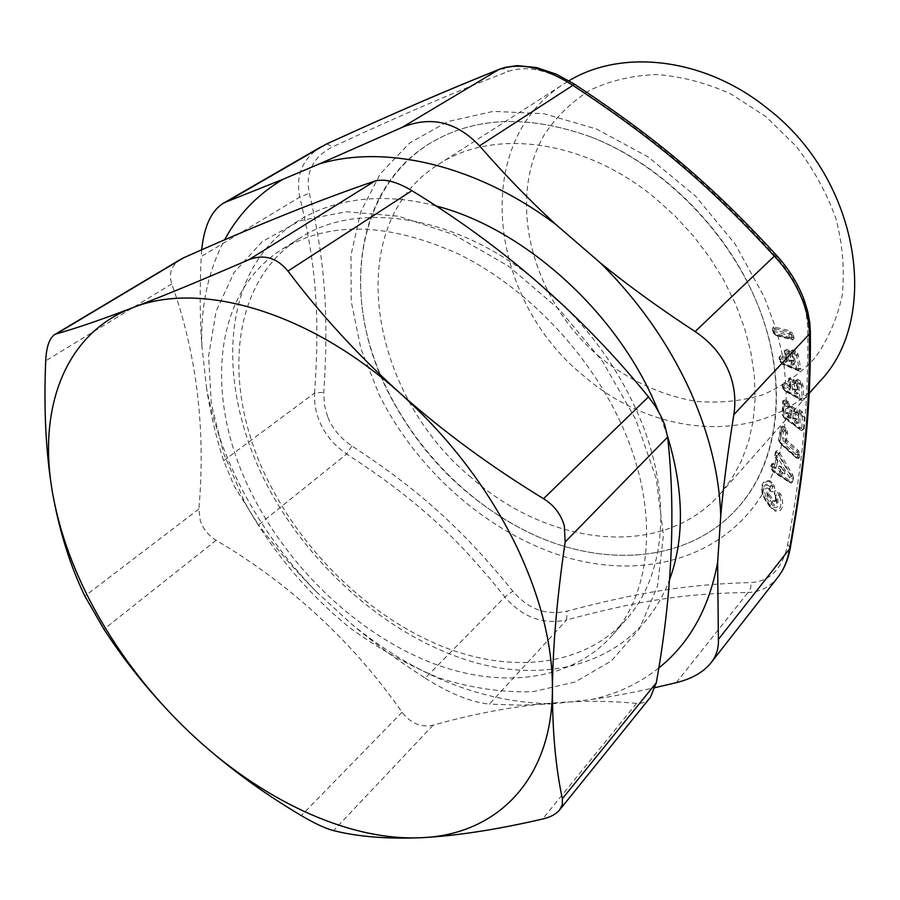 <?xml version="1.0" encoding="UTF-8"?>
<svg xmlns="http://www.w3.org/2000/svg" width="900" height="900" viewBox="0 0 900 900"><rect width="100%" height="100%" fill="white"/><g stroke="black" fill="none" stroke-linecap="round" stroke-linejoin="round"><path stroke-width="0.67" stroke-dasharray="4.5 3.38" d="M819.529 381.69C763.189 446.389 655.189 438.176 584.089 376.178C488.824 300.24 469.384 142.999 564.244 83.689L569.002 80.775M471.341 477.63C368.73 393.345 340.897 225.731 438.188 164.61C492.39 128.081 583.875 138.859 655.144 198.101L675.079 216.056L693.36 235.946L709.684 257.445L723.78 280.17L735.435 303.772L744.48 327.836L750.814 351.979L754.357 375.817L755.111 398.97L753.12 421.11L748.496 441.911L741.341 461.126L731.857 478.496L720.214 493.841C662.242 560.25 548.246 546.221 471.341 477.63M600.21 357.435C533.419 301.702 505.564 202.523 543.915 135.394C555.851 117.203 571.129 102.172 589.748 90.315C609.998 80.696 632.25 75.442 656.505 74.554C681.39 76.388 706.219 82.879 730.969 94.016L765.776 116.539L796.072 146.138C813.465 168.806 826.808 193.129 836.1 219.094C842.738 245.284 844.774 270.72 842.209 295.402C837.067 318.983 827.977 339.84 814.916 357.964C799.954 374.108 782.449 386.426 762.39 394.942C741.364 401.119 719.449 403.267 696.645 401.411C662.423 395.876 629.134 380.554 600.21 357.435M590.918 136.957C663.244 165.105 730.271 233.201 759.409 309.004C788.479 384.907 778.331 460.935 739.373 505.969C690.12 563.614 601.492 569.16 525.555 530.887C451.946 494.213 391.129 421.031 369.056 342.36C347.344 263.914 367.582 182.824 429.142 143.809C473.963 116.573 527.884 114.289 590.918 136.957C659.857 163.328 724.883 227.002 755.269 298.89C789.637 377.696 780.514 459.495 739.361 505.98C690.109 563.625 601.481 569.171 525.533 530.899C465.368 499.905 419.512 453.544 387.979 391.815C341.674 300.825 353.115 190.597 429.131 143.82C473.94 116.584 527.873 114.3 590.906 136.969M327.589 416.599L324.349 404.752L323.809 392.287C328.646 316.024 325.53 263.711 309.353 193.219C305.145 172.485 312.941 157.005 332.73 146.79C402.683 114.424 449.089 94.286 508.5 71.325C526.669 65.239 548.269 69.874 573.3 85.23C657.034 140.006 710.37 184.882 777.06 257.906C788.389 270.686 796.759 284.366 802.148 298.957L806.141 312.84L807.683 326.093C808.83 402.907 803.014 460.215 787.702 544.5C782.325 568.665 770.186 581.332 751.275 582.514C686.768 584.303 638.28 592.481 567.09 611.145C546.142 615.814 528.053 609.131 512.809 591.131C461.925 528.469 419.625 490.534 351.923 445.939C340.38 438.233 332.269 428.445 327.589 416.599M777.308 256.207L777.06 257.906M574.02 83.88L573.311 85.23M499.905 69.053L504.248 68.906L508.5 71.325M326.79 143.899L332.73 146.79M321.277 146.7C302.614 158.389 295.436 175.196 299.734 197.111L309.353 193.219M201.679 249.851L201.206 256.579L299.734 197.111C316.62 266.558 319.781 317.689 314.595 392.985L323.809 392.287M658.71 668.048C638.966 683.663 616.511 694.148 591.345 699.525L552.791 703.822C482.344 702.72 415.069 675.967 350.966 623.576L316.44 591.795C286.762 561.262 262.159 527.479 242.629 490.444C225.225 457.211 213.244 423.349 206.685 388.868C210.42 413.246 216.056 437.209 223.594 460.744L234.36 486.371L258.514 524.925L346.657 454.027C333.697 445.095 324.529 433.912 319.14 420.457C315.63 411.716 314.123 402.559 314.595 392.996M776.137 335.621L773.404 333.079L776.137 335.621L792.788 339.998L794.048 338.051L792.18 337.736L791.989 339.041L790.751 338.58L792.18 337.736L791.528 335.183L789.154 335.452L789.683 337.331L773.966 333.293L772.785 329.186L773.617 328.241L790.031 332.201L791.528 335.183L793.305 334.98L792.81 333.709L791.246 334.463L774.225 329.704L773.606 326.824L790.166 330.784L792.81 333.709M793.305 334.98L794.048 338.051M768.623 493.088L766.924 493.504L768.251 495.124L769.95 490.624L771.784 491.738C774.214 491.985 775.102 490.219 774.439 486.45L771.975 482.265L769.59 480.656C762.795 480.105 760.376 484.594 762.334 494.123L765.562 500.816L769.883 506.745L769.916 505.98L774.27 509.782L774.979 511.076L769.883 506.745M769.129 494.224L773.471 500.152C775.327 501.334 775.946 500.49 775.35 497.621C773.066 489.949 774.799 488.711 780.559 493.909L782.134 498.06C783.821 507.881 781.436 512.224 774.979 511.076M793.553 477.473L792.776 474.907L779.524 452.61C778.466 450.619 777.217 450.202 775.778 451.361L774.619 454.905L776.059 458.887L774.518 463.444L771.592 463.826L770.366 467.336L772.999 471.769L790.009 482.827L791.651 482.918L789.131 481.511L790.762 481.061L772.29 469.474L772.83 467.921L775.721 468.461L777.893 462.094L776.306 457.684L778.41 454.871L778.354 453.589L791.584 475.853L791.663 478.474L789.39 477.45L776.464 455.512L778.41 454.871L791.775 477.461L793.553 477.473L793.373 479.239L791.663 478.474L790.762 481.061L792.461 481.838L791.651 482.918M796.804 458.539L799.166 458.19L799.909 454.421L798.356 450.517L786.555 439.909L787.646 432.157L786.06 428.355L783.337 426.195L780.851 426.881L778.511 440.123L780.232 443.576L796.804 458.539L780.626 443.385L779.895 441.652L782.28 430.942L783.506 432.045L782.516 437.692L783.945 443.599L785.925 441.056L797.715 451.665L796.567 452.711L784.789 442.091L784.845 438.457L782.516 437.692M797.096 409.826L796.961 412.897L794.936 408.465L792.169 406.496L789.908 406.215L787.837 401.366L785.059 399.634L782.798 400.736L782.179 414.776L784.226 418.061L801.293 430.481L803.441 429.694L799.988 428.974L801.855 428.254L799.447 427.725L783.877 416.396L784.406 404.46L785.666 405.371L785.61 413.662L787.421 417.184L788.861 418.23L791.168 418.039L791.46 411.57L797.265 413.246L797.096 409.826L799.47 409.669L802.249 411.649L804.285 416.599L800.044 415.699L799.988 428.974L783.945 417.218L801.293 430.481M804.285 416.599L803.441 429.694M788.648 378.259L789.188 384.964L784.215 382.5L782.269 384.007L782.561 388.001L784.901 391.084L802.102 400.725L803.992 399.521L802.192 398.846L801.551 399.757L800.539 399.229L802.238 398.205L799.808 397.946L784.125 389.16L783.99 387.36L788.929 390.116L789.435 388.395L784.496 385.65L783.596 386.989L784.496 385.65L783.979 383.861L788.816 386.269L789.491 385.256L788.648 378.259L790.762 377.64L793.541 379.159L795.96 383.355L795.69 380.16L796.421 385.178L794.329 384.705L794.194 383.535L795.96 383.355L791.764 383.456L790.481 382.748L791.01 389.498L788.929 390.116M795.69 380.16L797.85 379.541L800.64 381.071L802.879 384.514L803.992 399.521M793.845 336.859L789.683 337.331L790.751 338.58L775.474 334.721L777.971 336.116L782.528 355.984L780.649 355.511L778.995 357.368L779.76 361.463L782.336 364.286L799.324 371.137L800.91 369.54L799.065 369.045L797.524 369.675L798.637 370.17L799.065 369.045L796.579 355.478L794.16 355.511L796.601 368.392L781.155 362.183L780.806 360.338L785.666 362.284L785.992 360.484L781.133 358.549L780.424 360.034L781.133 358.549L780.548 356.906L785.284 358.526L785.824 357.401L784.192 350.303L786.049 349.267L788.783 350.325L791.516 354.24L790.875 350.955L792.146 356.017L790.087 355.804L789.817 354.634L791.516 354.24L786.161 354.33L787.5 361.249L785.666 362.284M790.875 350.955L792.765 349.92L795.51 350.989L797.996 354.15L800.91 369.54M782.28 357.334L782.528 355.984L785.531 357.176L784.192 350.303M810.326 330.255L807.683 326.093M206.685 388.868L201.926 346.669C199.912 320.434 199.665 290.396 201.206 256.579M350.966 623.576C372.555 642.004 397.294 660.184 425.216 678.127L504.877 597.015C455.13 534.712 413.809 497.61 346.657 454.027L351.923 445.939M785.531 357.176L787.106 360.945L785.992 360.484L785.531 357.176M786.049 349.267L785.812 350.651L784.485 350.527L787.5 361.249M788.783 350.325L789.626 354.127L791.28 353.599M785.812 350.651L788.546 351.72L787.748 352.991L786.488 352.496L785.812 350.651M791.235 353.486L789.604 354.06L787.748 352.991L787.433 354.836L788.974 361.507L791.325 364.545L792.765 365.13L794.633 364.095L792.877 355.016L794.16 355.511L794.486 353.655L793.204 353.16L792.518 351.326L791.168 351.191L794.633 364.095M792.765 349.92L792.518 351.326L795.274 352.395L796.354 354.735L794.486 353.655L795.51 350.989M797.996 354.15L796.354 354.735L796.579 355.478L798.401 355.455M799.324 371.137L798.637 370.17L781.785 363.375L782.336 364.286M773.606 326.824L772.211 328.973L773.685 331.324L774.225 329.704L774.056 331.56L775.654 334.642L773.685 331.324L789.154 335.452L790.166 330.784M789.188 384.964L790.616 389.104L789.435 388.395L789.188 384.964M790.762 377.64L790.391 378.979L788.951 378.551L791.01 389.498M793.541 379.159L794.059 383.029L795.791 382.702M790.391 378.979L793.17 380.498L792.27 381.69L790.988 380.981L790.391 378.979M795.758 382.59L794.048 382.961L792.27 381.69L791.764 383.456L792.551 390.015L794.678 393.334L796.14 394.144L798.255 393.525L797.569 384.671L798.863 385.391L799.808 397.946L800.539 399.229L784.474 390.184L802.102 400.725M797.85 379.541L797.467 380.891L795.994 380.452L798.255 393.525M800.64 381.071L800.258 382.421L801.304 385.627L798.863 385.391L799.369 383.603L798.075 382.882L797.467 380.891L800.258 382.421L799.369 383.603L801.158 384.885L802.879 384.514M787.837 401.366L787.32 402.626L788.029 405.371L785.666 405.371L786.352 403.695L785.081 402.795L784.406 404.46L784.012 403.988L785.081 402.795L784.676 400.973L787.32 402.626L786.352 403.695L787.995 405.157L789.739 404.989M792.169 406.496L791.651 407.756L789.908 406.215L788.119 406.103L788.029 405.371L789.806 405.36M794.936 408.465L794.419 409.736L795.094 412.358L796.86 412.245M791.651 407.756L794.419 409.736L793.429 410.827L792.146 409.905L791.651 407.756M796.849 412.132L795.082 412.29L793.429 410.827L792.742 418.838L794.576 422.37L796.028 423.428L798.356 423.248L798.761 414.765L800.044 415.699L800.741 414.011L799.447 413.089L798.952 410.94L797.4 410.186L798.356 414.293L798.356 423.248M796.961 412.897L795.173 412.864L795.173 413.989L797.242 414.731L796.961 412.897M799.47 409.669L798.952 410.94L801.731 412.931L802.406 415.485L801.855 428.254L803.666 428.647M802.249 411.649L800.741 414.011L802.406 415.485L804.184 415.327M786.06 428.355L785.419 429.525L785.846 432.81L783.506 432.045L784.361 430.493L783.124 429.39L782.82 427.466L785.419 429.525L784.361 430.493L785.869 432.113L787.646 432.157M798.356 450.517L797.715 451.665L798.109 454.343L796.567 452.711L795.712 454.23L783.945 443.599M799.909 454.421L798.109 454.343L797.76 456.649L795.409 455.873L795.712 454.23L799.841 455.591M799.166 458.19L797.558 457.2L796.545 457.639L780.097 442.777L779.074 440.741L781.425 427.489L782.82 427.466L783.337 426.195M781.616 444.139L779.839 453.105L778.646 454.061M792.776 474.907L789.39 477.45L788.49 480.037L789.131 481.511L772.549 470.666L789.536 481.714L790.009 482.827M771.975 482.265L771.401 483.244L769.286 481.59L773.393 472.039L772.92 470.902M774.439 486.45L772.762 486.934L771.401 483.244L770.895 485.629L772.762 486.934L771.008 490.433L769.736 488.576L770.895 485.629C763.875 479.902 759.442 492.525 765.686 500.344L770.006 506.284L770.051 505.282C777.127 510.368 779.501 507.431 777.173 496.485L779.288 494.707C775.091 489.713 773.854 490.534 775.553 497.16C776.554 500.996 775.564 502.29 772.594 501.064L773.471 500.152M771.784 491.738L769.174 489.319C767.171 488.993 766.418 490.376 766.924 493.504L767.61 496.811L766.451 498.004C763.189 490.05 764.28 486.911 769.736 488.576M770.423 490.916L770.164 489.881L769.174 489.319L769.95 490.624M768.251 495.124L772.594 501.064L771.952 502.751L767.61 496.811L768.251 495.124M775.35 497.621L775.935 497.993C775.238 495.056 776.205 494.201 778.86 495.428L780.435 498.544C781.931 507.071 779.873 510.806 774.27 509.782L770.006 506.284L765.72 499.331C760.32 492.84 764.28 481.027 770.141 486.923M780.559 493.909L779.288 494.707L780.435 498.544L782.134 498.06M765.562 500.816L762.334 494.123C722.441 559.08 642.454 579.836 565.616 557.066C488.498 533.88 417.218 470.993 379.181 394.808L360.855 348.559L351.225 301.387L350.989 255.15L360.641 211.894L380.317 173.768L409.691 142.965L447.863 121.556L493.324 111.364L543.836 113.681L596.565 129.037L648.259 157.005L695.509 196.144L735.12 244.024L764.505 297.473L775.361 327.015L775.238 328.421M425.216 678.127C449.73 693.596 471.116 702.259 489.364 704.126L566.618 619.942C543.105 624.949 522.517 617.31 504.877 597.015L512.809 591.131M676.226 682.695L747.979 592.526C684.304 593.246 636.908 601.11 566.618 619.942L567.09 611.145M778.376 576.596L778.05 577.024C770.265 586.834 760.252 591.998 747.979 592.526L750.645 588.195L751.275 582.514M790.312 547.931L787.702 544.5M792.788 339.998L791.989 339.041L777.184 335.183M201.926 346.669C200.419 307.091 207.956 271.507 224.55 239.906M316.44 591.795C296.572 572.062 277.267 549.765 258.514 524.925M780.649 355.511L779.58 357.671L780.334 361.766L782.066 363.454L779.76 361.463M785.768 354.026L786.488 352.496L785.768 354.026M791.325 364.545L791.089 360.72L792.428 361.485L793.102 363.319L791.663 362.745L792.979 360.349L794.227 363.791L793.102 363.319L792.765 365.13M792.484 354.701L793.204 353.16L792.484 354.701M800.831 368.359L796.601 368.392L797.524 369.675L782.066 363.454L778.995 357.368M784.215 382.5L783.979 383.861L782.865 384.412L783.146 388.418L784.901 391.084M782.269 384.007L783.731 388.789L782.561 388.001M785.059 399.634L784.676 400.973L783.383 401.243L782.764 415.294L784.226 418.061M782.798 400.736L784.012 403.988L783.484 415.935L782.179 414.776M780.851 426.881L781.898 430.391L783.124 429.39L782.28 430.942L781.898 430.391L779.895 441.652L778.511 440.123M780.232 443.576L780.278 442.192L795.409 455.873L795.758 457.065L799.526 457.234M779.524 452.61L778.354 453.589L775.778 451.361M774.619 454.905L775.159 455.614L776.317 452.059L776.16 458.37L775.159 455.614L777.082 459.934L775.192 457.481M774.011 468.686L774.9 464.017L775.361 467.854L773.37 466.571L772.83 467.921L773.089 464.231L774.9 464.017L776.452 459.461L777.544 461.464L775.721 468.461M773.303 463.039L770.906 468.045L772.999 471.769M771.592 463.826L772.47 467.314L771.93 468.866L770.366 467.336M769.286 481.59C763.357 481.241 761.141 485.348 762.66 493.92M790.076 382.354L790.988 380.981L790.076 382.354M794.678 393.334L794.779 389.509L796.061 390.42L796.646 392.411L795.184 391.601L796.748 389.407L797.839 393.142L796.646 392.411L796.14 394.144M797.153 384.277L798.075 382.882L797.569 384.671L797.153 384.277M790.144 407.588L788.096 406.845L788.119 406.103L790.166 406.721L789.885 413.606L791.168 418.039M788.861 418.23L789.548 416.599L788.107 415.553L789.075 414.484L789.548 416.599L790.762 417.566L791.066 411.098L792.146 409.905L791.46 411.57L790.166 407.16L785.756 406.159M794.576 422.37L795.026 418.601L796.23 419.659L796.714 421.796L795.251 420.739L797.051 418.781L797.951 422.775L796.714 421.796L796.028 423.428M798.356 414.293L799.447 413.089L798.761 414.765L798.356 414.293M784.778 439.841L785.925 441.056L786.555 439.909L784.778 439.841M766.451 498.004L770.794 503.944L771.952 502.751C775.98 506.666 777.308 505.08 775.935 497.993L777.173 496.485M591.345 699.525C610.357 696.814 631.643 692.842 655.222 687.589M552.791 703.822L520.425 705.161L489.364 704.126M784.867 390.431L783.731 388.789L784.867 390.431M784.418 417.645L783.484 415.935L784.418 417.645M772.931 470.97L771.93 468.866L772.931 470.97M782.021 473.895L779.76 472.433L778.14 468.652L779.085 465.896L781.684 466.819L783.439 469.789C786.139 472.68 784.665 476.933 782.021 473.895L782.572 472.534C785.002 474.84 785.239 474.142 783.281 470.475L783.439 469.789M770.051 505.282L765.72 499.331M770.794 503.944C776.239 507.949 778.039 505.766 776.205 497.396M787.725 355.826L790.087 355.804L791.089 360.72L788.974 361.507M777.893 462.094L777.229 459.248M791.955 384.446L794.329 384.705L794.779 389.509L792.551 390.015M792.821 413.471L795.173 413.989L795.026 418.601L792.742 418.838M785.756 406.327L788.096 406.845L788.107 415.553L787.421 417.184M785.498 412.346L789.885 413.606L789.075 414.484L787.883 413.438L785.61 413.662M779.76 472.433L780.311 471.071L782.572 472.534L779.962 468.754L780.311 471.071L781.954 468.146L783.281 470.475L781.538 467.505L780.446 467.359L779.962 468.754L778.14 468.652M779.085 465.896L781.954 468.146L781.684 466.819M435.701 205.864C351.371 183.589 280.597 213.784 250.639 272.183C220.804 331.054 229.455 412.504 267.019 485.111C310.793 568.733 391.084 638.505 474.401 662.355C557.325 685.879 639.619 658.024 669.442 580.016M667.575 436.343L658.519 411.469M650.396 697.298C646.56 701.876 641.936 703.901 636.536 703.395C574.312 697.354 506.498 704.61 433.091 725.186C421.009 727.774 410.67 723.442 402.064 712.204C352.575 641.554 290.599 584.258 216.146 540.315C208.361 535.523 203.062 528.941 200.261 520.594L198.889 509.029C205.841 429.289 196.808 354.262 171.787 283.95C168.491 273.701 171.292 265.579 180.191 259.594M244.665 502.099C270.934 549.697 306.855 592.717 349.121 627.244C378.259 648.574 408.577 665.595 440.077 678.308C471.769 688.207 502.718 692.674 532.924 691.695L575.077 682.02L611.393 660.881L639.596 628.571L657.529 586.046L663.435 535.129L656.224 478.451L635.726 419.4L602.809 361.8L559.485 309.589L508.646 266.265L453.769 234.596L398.554 216.236L346.433 211.748L300.296 220.612L262.361 241.504L234.034 272.52L216.067 311.479L208.597 356.085L211.343 404.1L223.65 453.42L244.665 502.099M565.942 307.755C595.418 337.95 618.604 371.419 635.501 408.161C673.65 490.759 666.945 574.222 626.434 619.178C584.055 666.877 511.335 674.089 441.99 646.324C372.454 618.075 308.216 557.584 271.316 487.08C221.625 393.896 227.295 283.466 299.936 238.039C355.77 200.97 452.61 213.761 533.329 278.46M620.617 422.595C588.06 351.765 525.679 287.032 458.978 254.205C388.429 222.446 329.468 220.826 282.071 249.322C209.407 294.784 204.514 405.923 254.97 499.928C292.455 571.05 357.277 632.273 427.275 661.151C497.07 689.535 570.139 682.808 612.54 635.096C653.085 590.13 659.452 506.093 620.617 422.595M804.15 299.993L802.148 298.957M792.461 481.838L793.373 479.239M784.384 428.614L785.52 418.343M786.262 401.873L786.071 391.084M785.768 384.57L784.058 364.984L783.371 364.016M223.594 460.744L314.595 392.985M773.404 333.079L772.211 328.973M803.137 385.808L801.304 385.627L802.238 398.205L804.071 398.396M787.601 433.384L785.846 432.81L784.845 438.457L786.6 439.031M788.569 360.157L792.979 360.349L792.146 356.017M792.293 388.676L796.748 389.407L796.421 385.178M792.63 417.51L797.051 418.781L797.242 414.731M171.787 283.95L45.709 360.81M198.889 509.029L84.859 596.104M216.146 540.315L103.927 629.224M402.064 712.204L301.298 815.591M636.536 703.395L542.576 819.045M433.091 725.186L333.596 830.61M438.188 164.61L564.244 83.689M720.214 493.841L809.224 393.345M299.936 238.039L282.071 249.322M626.434 619.178L612.54 635.096"/><path stroke-width="1.35" d="M569.002 80.775C622.046 48.521 704.722 57.532 767.52 108.506C860.051 179.291 881.404 318.375 819.529 381.69L809.224 393.345M224.55 239.906C238.252 214.436 257.782 194.209 283.14 179.235L319.354 163.912C385.155 144.124 476.539 164.812 556.02 224.629L600.739 263.205C628.526 285.806 659.981 308.599 695.115 331.56C712.62 343.373 724.455 358.312 730.631 376.402C734.805 388.688 735.874 401.456 733.837 414.686L809.381 334.046C809.347 324.067 807.367 313.661 803.452 302.816C797.344 286.076 787.658 270.529 774.371 256.151L777.308 256.207M695.115 331.56L774.371 256.151C708.075 184.072 655.796 140.051 572.861 85.354L574.02 83.88M556.02 224.629C530.111 200.903 504.608 174.634 479.509 145.845L572.861 85.354C544.613 67.331 519.975 62.044 498.949 69.502L499.905 69.053M479.509 145.845C456.649 121.748 430.853 115.594 402.131 127.373L498.949 69.502C441.011 92.756 395.707 112.489 326.149 144.191L326.79 143.899M283.14 179.235L226.328 201.881L326.407 144.045C395.572 112.511 441.889 92.34 499.556 69.199L505.181 67.343L517.219 65.621L536.602 67.556L556.481 74.272L573.975 83.858C656.764 138.375 710.719 183.769 776.936 255.791C789.322 269.561 798.48 284.512 804.398 300.645L804.15 299.993M655.222 687.589L676.226 682.695C692.021 678.735 703.62 672.097 711.011 662.783L778.05 577.024C783.664 569.88 787.489 560.666 789.502 549.382C804.296 465.581 810 409.522 809.381 334.046L810.326 330.255M319.354 163.912L402.131 127.373M226.328 201.881L223.031 203.445C211.23 211.005 204.12 226.474 201.679 249.851M600.739 263.205C639.371 301.804 669.431 344.936 690.908 392.591C709.627 435.15 719.572 476.28 720.731 515.947L717.637 562.376L718.38 639.416L790.312 547.931M720.731 515.947C723.296 486.866 727.661 453.105 733.837 414.686M711.011 662.783C716.366 655.976 718.83 648.191 718.38 639.416M717.637 562.376C709.11 608.242 689.467 643.466 658.71 668.048M658.519 411.469L653.861 400.669C613.114 308.295 521.572 227.678 435.701 205.864M669.442 580.016C684.641 538.785 684.023 490.894 667.575 436.343M516.026 545.31C488.126 488.554 449.741 438.098 400.882 393.93C309.105 311.119 199.384 280.395 132.469 307.8C64.046 333.945 37.699 409.579 52.504 492.716C59.704 533.081 74.475 573.334 96.84 613.462C121.522 657.394 152.426 697.016 189.562 732.33C259.425 798.716 347.299 841.309 421.38 837.697C495.248 834.986 552.071 781.29 552.431 689.389C552.656 644.839 540.517 596.812 516.026 545.31M562.376 798.705C555.705 767.97 552.386 731.531 552.431 689.389C552.769 646.898 557.01 597.769 565.166 541.98L564.345 526.106C561.173 514.553 554.231 505.406 543.521 498.69C491.119 466.706 443.565 431.786 400.882 393.93C358.549 355.781 320.906 314.831 287.966 271.08C276.874 257.738 263.891 253.924 249.007 259.65C203.006 279.596 164.16 295.65 132.469 307.8C101.149 319.736 75.746 328.433 56.284 333.889L54.596 334.62C49.331 338.332 46.361 347.062 45.709 360.81C43.639 409.804 45.911 453.769 52.504 492.716C59.445 531.428 70.234 565.886 84.859 596.104L103.927 629.224C128.441 666.799 156.982 701.168 189.562 732.33C222.458 763.222 259.706 790.976 301.298 815.591C314.561 823.444 325.339 828.45 333.596 830.61C357.941 836.752 387.202 839.115 421.38 837.697C455.839 835.954 496.238 829.732 542.576 819.045C550.305 817.279 555.964 814.252 559.586 809.977L562.32 804.589L562.376 798.705L656.303 682.785L650.396 697.298L559.586 809.977M180.191 259.594L183.521 257.85C256.455 225.248 320.209 199.665 374.771 181.102C384.368 178.425 396.754 181.62 411.907 190.676C503.325 246.409 582.176 315.135 648.484 396.877L655.403 406.339L661.219 416.599L664.684 424.789L667.654 437.074C675.889 512.303 672.097 594.214 656.303 682.785M533.329 278.46L565.942 307.755M803.452 302.816L804.398 300.645L807.784 311.794L809.798 322.83L810.349 331.493C810.945 407.059 805.039 464.816 790.234 548.347C788.164 559.496 784.204 568.913 778.376 576.596M667.654 437.074L565.166 541.98M411.907 190.676L287.966 271.08M648.484 396.877L543.521 498.69M183.521 257.85L56.284 333.889M374.771 181.102L249.007 259.65M223.031 203.445L321.277 146.689M180.461 259.436L54.731 334.553"/></g></svg>
